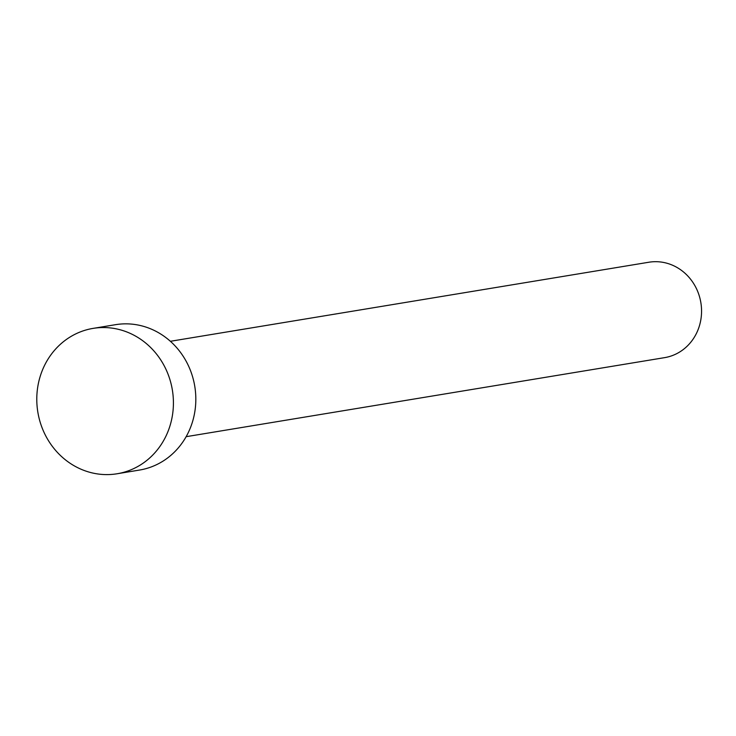 <?xml version="1.0" encoding="UTF-8"?>
<svg xmlns="http://www.w3.org/2000/svg" width="736" height="736" viewBox="0 0 736 736"><rect width="100%" height="100%" fill="white"/><g stroke="black" fill="none" stroke-linecap="round" stroke-linejoin="round"><path stroke-width="1.1" d="M170.375 341.292L648.848 262.237A48.346 44.73 80.6 0 1 698.602 293.839A48.346 44.73 80.6 0 1 680.303 351.606A48.346 44.73 80.6 0 1 664.608 357.641L186.134 436.687M93.095 328.385L115.506 324.686A73.674 68.163 80.6 0 1 191.323 372.839A73.674 68.163 80.6 0 1 163.429 460.865A73.674 68.163 80.6 0 1 139.518 470.056L117.107 473.763A73.674 68.163 80.6 0 1 41.29 425.61A73.674 68.163 80.6 0 1 69.175 337.585A73.674 68.163 80.6 0 1 93.095 328.385A73.674 68.163 80.6 0 1 168.912 376.538A73.674 68.163 80.6 0 1 141.027 464.572A73.674 68.163 80.6 0 1 117.107 473.763"/></g></svg>
